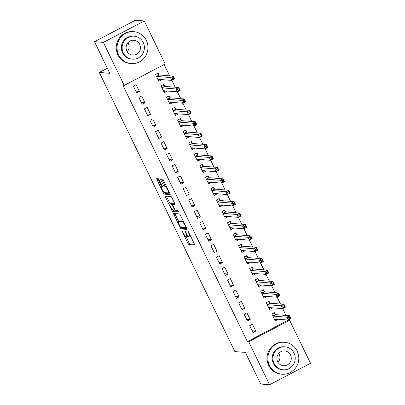 <?xml version="1.0" encoding="UTF-8"?>
<svg xmlns="http://www.w3.org/2000/svg" width="405" height="405" viewBox="0 0 405 405"><rect width="100%" height="100%" fill="white"/><g stroke="black" fill="none" stroke-linecap="round" stroke-linejoin="round"><path stroke-width="0.61" d="M181.987 230.759L187.92 243.425A1.255 0.278 -117.6 0 0 188.786 244.574L194.592 245.04A1.255 0.278 -117.6 0 0 194.633 245.035A1.255 0.278 -117.6 0 0 194.37 243.947L188.593 232.045L187.96 231.25L188.887 233.548A4.02 0.886 -117.6 0 1 189.722 237.026A4.02 0.886 -117.6 0 1 189.596 237.052L189.115 237.011A4.02 0.886 -117.6 0 1 186.34 233.346L184.984 231.002L185.89 233.305A4.02 0.886 -117.6 0 1 186.725 236.783A4.02 0.886 -117.6 0 1 186.599 236.809L186.113 236.768A4.02 0.886 -117.6 0 1 183.344 233.103L181.987 230.759M159.276 179.931A1.255 0.278 -117.6 0 0 158.406 178.787L156.781 178.656A1.255 0.278 -117.6 0 0 156.74 178.661A1.255 0.278 -117.6 0 0 156.998 179.749L163.417 192.967A1.255 0.278 -117.6 0 0 164.283 194.111L170.09 194.577A1.255 0.278 -117.6 0 0 170.13 194.572A1.255 0.278 -117.6 0 0 169.867 193.484L163.453 180.271A1.255 0.278 -117.6 0 0 162.582 179.121L160.618 178.964A1.255 0.278 -117.6 0 0 160.577 178.969A1.255 0.278 -117.6 0 0 160.836 180.058L163.585 185.713A1.255 0.278 -117.6 0 0 164.45 186.862L165.427 186.938A3.361 0.739 -117.6 0 1 167.645 189.798A3.361 0.739 -117.6 0 1 168.44 192.912A3.361 0.739 -117.6 0 1 168.338 192.932L164.516 192.623A3.361 0.739 -117.6 0 1 162.299 189.763A3.361 0.739 -117.6 0 1 161.499 186.649A3.361 0.739 -117.6 0 1 161.605 186.629L162.243 186.68A1.255 0.278 -117.6 0 0 162.284 186.675A1.255 0.278 -117.6 0 0 162.02 185.586L159.276 179.931M124.244 85.43L103.356 42.409L144.286 20.964L165.174 63.985L124.244 85.43L122.928 85.323L247.384 341.623L248.695 341.729L289.626 320.289L310.519 363.31L269.588 384.75L248.695 341.729M269.588 384.75L260.714 384.036L245.369 352.426L234.854 351.575L99.316 72.454L109.831 73.3L94.481 41.69L103.356 42.409M173.694 213.491A1.255 0.278 -117.6 0 0 173.654 213.496A1.255 0.278 -117.6 0 0 173.917 214.584L180.331 227.802A1.255 0.278 -117.6 0 0 181.202 228.946L187.004 229.417A1.255 0.278 -117.6 0 0 187.044 229.407A1.255 0.278 -117.6 0 0 186.786 228.319L180.367 215.106A1.255 0.278 -117.6 0 0 179.501 213.956L173.694 213.491M172.732 209.932L171.877 210.382L165.458 197.164A1.255 0.278 -117.6 0 1 165.2 196.081A1.255 0.278 -117.6 0 1 165.235 196.071L171.042 196.541A1.255 0.278 -117.6 0 1 171.907 197.686L174.656 203.34A1.255 0.278 -117.6 0 1 174.914 204.429A1.255 0.278 -117.6 0 1 174.874 204.439L172.52 204.247A1.255 0.278 -117.6 0 0 172.484 204.252A1.255 0.278 -117.6 0 0 172.743 205.34L174.565 209.091A1.255 0.278 -117.6 0 0 175.431 210.241L177.881 210.438L178.671 212.002M178.645 212.007L172.743 211.531A1.255 0.278 -117.6 0 1 171.877 210.382M107.371 68.232L99.316 72.454M142.201 104.287L144.965 102.835L141.639 95.99L138.874 97.438L142.201 104.287M164.663 86.25L163.762 84.402L160.998 85.85L164.324 92.694L167.088 91.246L166.961 90.988M153.282 127.109L156.047 125.661L152.72 118.812L149.956 120.26L153.282 127.109M175.745 109.072L174.844 107.224L172.079 108.672L175.405 115.521L178.17 114.068L178.048 113.815M164.364 149.931L167.128 148.483L163.802 141.634L161.038 143.087L164.364 149.931M186.827 131.893L185.93 130.046L183.161 131.493L186.487 138.343L189.251 136.895L189.13 136.637M175.446 172.753L178.21 171.305L174.884 164.46L172.12 165.908L175.446 172.753M197.908 154.715L197.012 152.867L194.243 154.32L197.569 161.165L200.333 159.717L200.212 159.459M186.528 195.58L189.292 194.127L185.966 187.282L183.202 188.73L186.528 195.58M208.99 177.537L208.094 175.694L205.325 177.142L208.651 183.986L211.415 182.539L211.294 182.28M197.61 218.401L200.374 216.953L197.053 210.104L194.284 211.552L197.61 218.401M220.072 200.364L219.176 198.516L216.407 199.964L219.733 206.808L222.497 205.36L222.375 205.107M208.691 241.223L211.456 239.775L208.135 232.926L205.365 234.379L208.691 241.223M231.154 223.185L230.258 221.338L227.494 222.785L230.815 229.635L233.584 228.187L233.457 227.929M219.773 264.045L222.537 262.597L219.216 255.752L216.447 257.2L219.773 264.045M242.236 246.007L241.34 244.159L238.575 245.607L241.896 252.457L244.666 251.009L244.539 250.751M230.855 286.867L233.619 285.419L230.298 278.574L227.529 280.022L230.855 286.867M253.317 268.829L252.421 266.986L249.657 268.434L252.978 275.279L255.747 273.831L255.621 273.572M241.937 309.693L244.706 308.245L241.38 301.396L238.616 302.844L241.937 309.693M264.399 291.656L263.503 289.808L260.739 291.256L264.065 298.1L266.829 296.652L266.703 296.394M253.019 332.515L255.788 331.067L252.462 324.218L249.698 325.666L253.019 332.515M275.481 314.477L274.585 312.63L271.821 314.077L275.147 320.927L277.911 319.474L277.784 319.221M247.384 341.623L288.244 320.041M286.026 315.47L282.705 308.63M280.483 304.059L277.162 297.219M274.944 292.648L271.623 285.808M269.401 281.237L266.08 274.398M263.863 269.826L260.542 262.987M258.319 258.415L254.998 251.576M252.781 247.004L249.46 240.165M247.237 235.589L243.916 228.749M241.699 224.178L238.378 217.338M236.155 212.767L232.834 205.927M230.612 201.356L227.291 194.516M225.074 189.945L221.753 183.106M219.53 178.534L216.209 171.695M213.992 167.123L210.671 160.284M208.448 155.712L205.127 148.873M202.91 144.302L199.589 137.457M197.367 132.886L194.046 126.046M191.828 121.475L188.507 114.635M186.285 110.064L182.964 103.224M180.746 98.653L177.425 91.814M175.203 87.242L171.882 80.403M169.665 75.831L164.167 64.516M269.943 303.067L269.047 301.219L266.277 302.667L269.603 309.511L272.368 308.063L272.246 307.81M247.48 321.104L250.244 319.656L246.918 312.807L244.154 314.255L247.48 321.104M258.861 280.24L257.965 278.397L255.196 279.845L258.522 286.689L261.286 285.242L261.164 284.983M236.398 298.283L239.163 296.83L235.837 289.985L233.072 291.433L236.398 298.283M247.779 257.418L246.878 255.57L244.114 257.023L247.44 263.868L250.204 262.42L250.082 262.162M225.317 275.456L228.081 274.008L224.755 267.163L221.991 268.611L225.317 275.456M236.697 234.596L235.796 232.748L233.032 234.196L236.358 241.046L239.122 239.598L238.996 239.34M214.235 252.634L216.999 251.186L213.673 244.336L210.909 245.789L214.235 252.634M225.61 211.774L224.714 209.927L221.95 211.375L225.276 218.224L228.04 216.771L227.914 216.518M203.148 229.812L205.917 228.364L202.591 221.515L199.827 222.963L203.148 229.812M214.528 188.953L213.632 187.105L210.868 188.553L214.194 195.397L216.958 193.949L216.832 193.691M192.066 206.99L194.835 205.537L191.509 198.693L188.745 200.141L192.066 206.99M203.447 166.126L202.551 164.278L199.786 165.731L203.113 172.576L205.877 171.128L205.75 170.869M180.984 184.164L183.754 182.716L180.427 175.871L177.663 177.319L180.984 184.164M192.365 143.304L191.469 141.456L188.705 142.904L192.026 149.754L194.795 148.306L194.668 148.048M169.903 161.342L172.672 159.894L169.346 153.049L166.582 154.497L169.903 161.342M181.283 120.482L180.387 118.635L177.623 120.082L180.944 126.932L183.713 125.479L183.586 125.226M158.821 138.52L161.585 137.072L158.264 130.223L155.495 131.671L158.821 138.52M170.201 97.661L169.305 95.813L166.541 97.261L169.862 104.105L172.631 102.657L172.505 102.399M147.739 115.698L150.503 114.251L147.182 107.401L144.413 108.849L147.739 115.698M159.119 74.834L158.223 72.991L155.459 74.439L158.78 81.284L161.549 79.836L161.423 79.577M136.657 92.877L139.421 91.424L136.1 84.579L133.331 86.027L136.657 92.877M94.481 41.69L135.412 20.25L144.286 20.964M288.314 320.183L289.626 320.289M277.911 319.474L275.815 319.307M255.788 331.067L252.173 330.774M272.368 308.063L270.272 307.896M250.244 319.656L246.635 319.363M266.829 296.652L264.728 296.485M244.706 308.245L241.091 307.952M261.286 285.242L259.19 285.074M239.163 296.83L235.553 296.541M255.747 273.831L253.646 273.664M233.619 285.419L230.01 285.13M250.204 262.42L248.108 262.248M228.081 274.008L224.471 273.719M244.666 251.009L242.565 250.837M222.537 262.597L218.928 262.308M239.122 239.598L237.026 239.426M216.999 251.186L213.389 250.892M233.584 228.187L231.483 228.015M211.456 239.775L207.846 239.482M228.04 216.771L225.944 216.604M205.917 228.364L202.308 228.071M222.497 205.36L220.401 205.193M200.374 216.953L196.764 216.66M216.958 193.949L214.863 193.782M194.835 205.537L191.226 205.249M211.415 182.539L209.319 182.371M189.292 194.127L185.682 193.838M205.877 171.128L203.781 170.961M183.754 182.716L180.139 182.427M200.333 159.717L198.237 159.545M178.21 171.305L174.601 171.016M194.795 148.306L192.694 148.134M172.672 159.894L169.057 159.6M189.251 136.895L187.156 136.723M167.128 148.483L163.519 148.19M183.713 125.479L181.612 125.312M161.585 137.072L157.975 136.779M178.17 114.068L176.074 113.901M156.047 125.661L152.437 125.368M172.631 102.657L170.53 102.49M150.503 114.251L146.894 113.957M167.088 91.246L164.992 91.079M144.965 102.835L141.355 102.546M161.549 79.836L159.448 79.669M139.421 91.424L135.812 91.135M186.725 236.783L187.829 236.206A4.02 0.886 -117.6 0 0 187.96 236.014M186.072 236.763L189.029 242.848A1.255 0.278 -117.6 0 0 189.894 243.992L194.552 244.367M181.567 227.468A1.255 0.278 -117.6 0 0 182.306 228.369L186.963 228.744M174.839 213.582A1.255 0.278 -117.6 0 0 175.021 214.002L178.64 221.459M180.185 226.603L180.792 227.407L185.915 227.812L184.943 225.428A4.02 0.886 -117.6 0 0 182.174 221.763L178.691 221.479A4.02 0.886 -117.6 0 0 178.565 221.505A4.02 0.886 -117.6 0 0 179.4 224.983L180.185 226.603M183.318 221.186A4.02 0.886 -117.6 0 0 183.278 221.181L182.174 221.763M178.565 221.505L179.668 220.922A4.02 0.886 -117.6 0 1 179.795 220.902L183.278 221.181M170.151 203.973L166.566 196.587L165.458 197.164M166.384 196.162A1.255 0.278 -117.6 0 0 166.566 196.587M174.839 203.766L173.629 203.669A1.255 0.278 -117.6 0 0 173.588 203.674A1.255 0.278 -117.6 0 0 173.563 203.705M178.529 211.329L173.846 210.949L172.743 211.531M170.08 204.049A3.361 0.739 -117.6 0 0 169.973 204.069A3.361 0.739 -117.6 0 0 170.773 207.183A3.361 0.739 -117.6 0 0 172.991 210.043L174.337 210.149A1.255 0.278 -117.6 0 0 174.373 210.144A1.255 0.278 -117.6 0 0 174.115 209.056L172.292 205.305A1.255 0.278 -117.6 0 0 171.426 204.16L170.08 204.049L171.183 203.472A3.361 0.739 -117.6 0 0 171.082 203.487L169.973 204.069M172.97 203.998A1.255 0.278 -117.6 0 0 172.53 203.578L171.426 204.16M171.183 203.472L172.53 203.578M173.112 210.053A1.255 0.278 -117.6 0 0 173.846 210.949M161.762 179.056A1.255 0.278 -117.6 0 0 161.944 179.476L164.693 185.136A1.255 0.278 -117.6 0 0 165.559 186.28L166.404 186.351M164.653 192.633A1.255 0.278 -117.6 0 0 165.392 193.534L170.049 193.909M157.925 178.747A1.255 0.278 -117.6 0 0 158.107 179.167L161.691 186.548M274.656 319.915L276.22 319.094M271.882 314.209L273.679 313.106M274.246 319.079L274.261 319.013A1.281 0.284 62.4 0 1 274.307 318.948A1.281 0.284 62.4 0 1 274.347 318.943L288.213 320.061L286.826 317.206L289.59 315.758L275.724 314.639A1.281 0.284 62.4 0 1 275.562 314.548L273.947 313.126M289.605 317.085L289.59 315.758L290.977 318.613L288.213 320.061L289.054 318.806L290.157 318.224L289.605 317.085L288.497 317.662L289.054 318.806M288.497 317.662L286.826 317.206L272.96 316.087A1.281 0.284 62.4 0 1 272.798 315.996L272.717 315.925M290.157 318.224L290.977 318.613M269.112 308.504L270.682 307.684M266.343 302.798L268.135 301.695M268.707 307.668L268.723 307.603A1.281 0.284 62.4 0 1 268.763 307.537A1.281 0.284 62.4 0 1 268.804 307.532L282.67 308.65L281.288 305.795L284.052 304.347L270.186 303.229A1.281 0.284 62.4 0 1 270.024 303.137L268.409 301.715M284.062 305.674L284.052 304.347L285.434 307.203L282.67 308.65L283.51 307.395L284.619 306.813L284.062 305.674L282.958 306.251L283.51 307.395M282.958 306.251L281.288 305.795L267.421 304.676A1.281 0.284 62.4 0 1 267.254 304.585L267.173 304.514M284.619 306.813L285.434 307.203M263.574 297.093L265.138 296.273M260.8 291.387L262.597 290.284M263.164 296.257L263.179 296.192A1.281 0.284 62.4 0 1 263.225 296.126A1.281 0.284 62.4 0 1 263.265 296.121L277.131 297.24L275.744 294.384L278.508 292.936L264.642 291.818A1.281 0.284 62.4 0 1 264.48 291.727L262.865 290.304M278.524 294.263L278.508 292.936L279.895 295.787L277.131 297.24L277.972 295.979L279.075 295.402L278.524 294.263L277.415 294.84L277.972 295.979M277.415 294.84L275.744 294.384L261.878 293.266A1.281 0.284 62.4 0 1 261.716 293.174L261.635 293.104M279.075 295.402L279.895 295.787M278.787 353.337A7.427 7.174 -85.4 0 1 279.172 354.031A7.427 7.174 -85.4 0 1 278.058 362.364M297.164 351.003A16.003 15.461 94.6 0 0 284.624 342.296A16.003 15.461 94.6 0 0 270.525 349.353A16.003 15.461 94.6 0 0 269.507 365.492A16.003 15.461 94.6 0 0 282.047 374.195A16.003 15.461 94.6 0 0 296.146 367.138A16.003 15.461 94.6 0 0 297.164 351.003M284.624 342.296L283.799 342.23A16.003 15.461 94.6 0 0 269.705 349.287A16.003 15.461 94.6 0 0 268.687 365.426A16.003 15.461 94.6 0 0 281.227 374.129L282.047 374.195M283.166 369.79L282.412 369.73A11.522 11.132 -85.4 0 1 273.38 363.462A11.522 11.132 -85.4 0 1 274.114 351.844A11.522 11.132 -85.4 0 1 284.264 346.761L285.019 346.827A11.522 11.132 94.6 0 0 274.868 351.904A11.522 11.132 94.6 0 0 274.134 363.523A11.522 11.132 94.6 0 0 283.166 369.79A11.522 11.132 94.6 0 0 293.316 364.713A11.522 11.132 94.6 0 0 294.045 353.094A11.522 11.132 94.6 0 0 285.019 346.827M277.673 361.67A7.427 7.174 94.6 0 0 283.495 365.71A7.427 7.174 94.6 0 0 290.036 362.434A7.427 7.174 94.6 0 0 290.507 354.947A7.427 7.174 94.6 0 0 284.69 350.907A7.427 7.174 94.6 0 0 278.149 354.183A7.427 7.174 94.6 0 0 277.673 361.67M127.96 42.717A7.427 7.174 -85.4 0 1 128.345 43.411A7.427 7.174 -85.4 0 1 127.231 51.744M146.337 40.384A16.003 15.461 94.6 0 0 133.792 31.676A16.003 15.461 94.6 0 0 119.698 38.733A16.003 15.461 94.6 0 0 118.68 54.872A16.003 15.461 94.6 0 0 131.22 63.575A16.003 15.461 94.6 0 0 145.314 56.518A16.003 15.461 94.6 0 0 146.337 40.384M133.792 31.676L132.972 31.61A16.003 15.461 94.6 0 0 118.878 38.667A16.003 15.461 94.6 0 0 117.86 54.807A16.003 15.461 94.6 0 0 130.4 63.509L131.22 63.575M132.339 59.17L131.579 59.11A11.522 11.132 -85.4 0 1 122.553 52.842A11.522 11.132 -85.4 0 1 123.287 41.224A11.522 11.132 -85.4 0 1 133.432 36.141L134.187 36.207A11.522 11.132 94.6 0 0 124.041 41.285A11.522 11.132 94.6 0 0 123.307 52.903A11.522 11.132 94.6 0 0 132.339 59.17A11.522 11.132 94.6 0 0 142.484 54.093A11.522 11.132 94.6 0 0 143.218 42.474A11.522 11.132 94.6 0 0 134.187 36.207M126.846 51.05A7.427 7.174 94.6 0 0 132.668 55.09A7.427 7.174 94.6 0 0 139.209 51.815A7.427 7.174 94.6 0 0 139.679 44.327A7.427 7.174 94.6 0 0 133.858 40.287A7.427 7.174 94.6 0 0 127.322 43.563A7.427 7.174 94.6 0 0 126.846 51.05M258.031 285.682L259.6 284.857M255.261 279.976L257.053 278.868M257.626 284.842L257.641 284.781A1.281 0.284 62.4 0 1 257.681 284.715A1.281 0.284 62.4 0 1 257.722 284.71L271.588 285.824L270.201 282.974L272.97 281.526L259.104 280.407A1.281 0.284 62.4 0 1 258.942 280.316L257.327 278.893M272.98 282.847L272.97 281.526L274.352 284.376L271.588 285.824L272.428 284.568L273.537 283.991L272.98 282.847L271.876 283.429L272.428 284.568M271.876 283.429L270.201 282.974L256.34 281.855A1.281 0.284 62.4 0 1 256.173 281.764L256.092 281.693M273.537 283.991L274.352 284.376M252.487 274.266L254.056 273.446M249.718 268.561L251.515 267.457M252.082 273.431L252.097 273.37A1.281 0.284 62.4 0 1 252.143 273.304A1.281 0.284 62.4 0 1 252.183 273.294L266.05 274.413L264.662 271.563L267.427 270.115L253.56 268.996A1.281 0.284 62.4 0 1 253.398 268.9L251.783 267.482M267.442 271.436L267.427 270.115L268.814 272.965L266.05 274.413L266.89 273.157L267.994 272.58L267.442 271.436L266.333 272.018L266.89 273.157M266.333 272.018L264.662 271.563L250.796 270.444A1.281 0.284 62.4 0 1 250.634 270.353L250.553 270.282M267.994 272.58L268.814 272.965M246.949 262.855L248.518 262.035M244.18 257.15L245.972 256.046M246.544 262.02L246.559 261.959A1.281 0.284 62.4 0 1 246.599 261.893A1.281 0.284 62.4 0 1 246.64 261.883L260.506 263.002L259.119 260.152L261.888 258.704L248.022 257.585A1.281 0.284 62.4 0 1 247.86 257.489L246.245 256.071M261.898 260.025L261.888 258.704L263.27 261.554L260.506 263.002L261.346 261.746L262.455 261.169L261.898 260.025L260.795 260.607L261.346 261.746M260.795 260.607L259.119 260.152L245.253 259.033A1.281 0.284 62.4 0 1 245.091 258.942L245.01 258.866M262.455 261.169L263.27 261.554M241.405 251.444L242.975 250.624M238.636 245.739L240.433 244.635M241 250.609L241.015 250.548A1.281 0.284 62.4 0 1 241.061 250.482A1.281 0.284 62.4 0 1 241.102 250.472L254.963 251.591L253.581 248.741L256.345 247.288L242.479 246.169A1.281 0.284 62.4 0 1 242.317 246.078L240.702 244.655M256.36 248.614L256.345 247.288L257.732 250.143L254.963 251.591L255.808 250.336L256.912 249.758L256.36 248.614L255.251 249.196L255.808 250.336M255.251 249.196L253.581 248.741L239.714 247.622A1.281 0.284 62.4 0 1 239.552 247.526L239.471 247.455M256.912 249.758L257.732 250.143M235.867 240.033L237.436 239.213M233.098 234.328L234.89 233.224M235.462 239.198L235.477 239.132A1.281 0.284 62.4 0 1 235.518 239.066A1.281 0.284 62.4 0 1 235.558 239.061L249.424 240.18L248.037 237.325L250.806 235.877L236.94 234.758A1.281 0.284 62.4 0 1 236.778 234.667L235.163 233.245M250.816 237.203L250.806 235.877L252.188 238.732L249.424 240.18L250.265 238.925L251.373 238.343L250.816 237.203L249.713 237.781L250.265 238.925M249.713 237.781L248.037 237.325L234.171 236.211A1.281 0.284 62.4 0 1 234.009 236.115L233.928 236.044M251.373 238.343L252.188 238.732M230.323 228.623L231.893 227.802M227.554 222.917L229.351 221.813M229.918 227.787L229.934 227.721A1.281 0.284 62.4 0 1 229.979 227.656A1.281 0.284 62.4 0 1 230.015 227.65L243.881 228.769L242.499 225.914L245.263 224.466L231.397 223.347A1.281 0.284 62.4 0 1 231.235 223.256L229.62 221.834M245.278 225.793L245.263 224.466L246.65 227.321L243.881 228.769L244.726 227.514L245.83 226.932L245.278 225.793L244.169 226.37L244.726 227.514M244.169 226.37L242.499 225.914L228.633 224.795A1.281 0.284 62.4 0 1 228.471 224.704L228.39 224.633M245.83 226.932L246.65 227.321M224.785 217.212L226.349 216.391M222.016 211.506L223.808 210.403M224.38 216.376L224.395 216.31A1.281 0.284 62.4 0 1 224.436 216.245A1.281 0.284 62.4 0 1 224.476 216.24L238.343 217.358L236.955 214.503L239.725 213.055L225.858 211.936A1.281 0.284 62.4 0 1 225.691 211.845L224.081 210.423M239.735 214.382L239.725 213.055L241.107 215.911L238.343 217.358L239.183 216.103L240.292 215.521L239.735 214.382L238.631 214.959L239.183 216.103M238.631 214.959L236.955 214.503L223.089 213.384A1.281 0.284 62.4 0 1 222.927 213.293L222.846 213.222M240.292 215.521L241.107 215.911M219.242 205.801L220.811 204.981M216.472 200.095L218.27 198.992M218.837 204.965L218.852 204.9A1.281 0.284 62.4 0 1 218.897 204.834A1.281 0.284 62.4 0 1 218.933 204.829L232.799 205.948L231.417 203.092L234.181 201.644L220.315 200.526A1.281 0.284 62.4 0 1 220.153 200.434L218.538 199.012M234.196 202.971L234.181 201.644L235.568 204.495L232.799 205.948L233.639 204.692L234.748 204.11L234.196 202.971L233.088 203.548L233.639 204.692M233.088 203.548L231.417 203.092L217.551 201.973A1.281 0.284 62.4 0 1 217.389 201.882L217.308 201.811M234.748 204.11L235.568 204.495M213.703 194.39L215.268 193.565M210.929 188.684L212.726 187.581M213.293 193.549L213.314 193.489A1.281 0.284 62.4 0 1 213.354 193.423A1.281 0.284 62.4 0 1 213.394 193.418L227.261 194.537L225.874 191.681L228.638 190.234L214.777 189.115A1.281 0.284 62.4 0 1 214.609 189.024L213 187.601M228.653 191.56L228.638 190.234L230.025 193.084L227.261 194.537L228.101 193.276L229.205 192.699L228.653 191.56L227.549 192.137L228.101 193.276M227.549 192.137L225.874 191.681L212.007 190.563A1.281 0.284 62.4 0 1 211.845 190.471L211.764 190.401M229.205 192.699L230.025 193.084M208.16 182.979L209.729 182.154M205.391 177.274L207.188 176.165M207.755 182.139L207.77 182.078A1.281 0.284 62.4 0 1 207.811 182.012A1.281 0.284 62.4 0 1 207.851 182.002L221.717 183.121L220.335 180.271L223.099 178.823L209.233 177.704A1.281 0.284 62.4 0 1 209.071 177.613L207.456 176.19M223.109 180.144L223.099 178.823L224.486 181.673L221.717 183.121L222.558 181.865L223.666 181.288L223.109 180.144L222.006 180.726L222.558 181.865M222.006 180.726L220.335 180.271L206.469 179.152A1.281 0.284 62.4 0 1 206.307 179.061L206.226 178.99M223.666 181.288L224.486 181.673M202.621 171.563L204.186 170.743M199.847 165.858L201.644 164.754M202.211 170.728L202.227 170.667A1.281 0.284 62.4 0 1 202.272 170.601A1.281 0.284 62.4 0 1 202.313 170.591L216.179 171.71L214.792 168.86L217.556 167.412L203.69 166.293A1.281 0.284 62.4 0 1 203.528 166.197L201.913 164.779M217.571 168.733L217.556 167.412L218.943 170.262L216.179 171.71L217.019 170.454L218.123 169.877L217.571 168.733L216.462 169.315L217.019 170.454M216.462 169.315L214.792 168.86L200.926 167.741A1.281 0.284 62.4 0 1 200.764 167.65L200.683 167.579M218.123 169.877L218.943 170.262M197.078 160.152L198.647 159.332M194.309 154.447L196.101 153.343M196.673 159.317L196.688 159.256A1.281 0.284 62.4 0 1 196.729 159.19A1.281 0.284 62.4 0 1 196.769 159.18L210.635 160.299L209.253 157.449L212.017 155.996L198.151 154.882A1.281 0.284 62.4 0 1 197.989 154.786L196.374 153.368M212.028 157.322L212.017 155.996L213.4 158.851L210.635 160.299L211.476 159.043L212.584 158.466L212.028 157.322L210.924 157.904L211.476 159.043M210.924 157.904L209.253 157.449L195.387 156.33A1.281 0.284 62.4 0 1 195.22 156.234L195.139 156.163M212.584 158.466L213.4 158.851M191.54 148.741L193.104 147.921M188.765 143.036L190.563 141.932M191.13 147.906L191.145 147.84A1.281 0.284 62.4 0 1 191.19 147.779A1.281 0.284 62.4 0 1 191.231 147.769L205.097 148.888L203.71 146.038L206.474 144.585L192.608 143.466A1.281 0.284 62.4 0 1 192.446 143.375L190.831 141.952M206.489 145.911L206.474 144.585L207.861 147.44L205.097 148.888L205.937 147.633L207.041 147.055L206.489 145.911L205.381 146.494L205.937 147.633M205.381 146.494L203.71 146.038L189.844 144.919A1.281 0.284 62.4 0 1 189.682 144.823L189.601 144.752M207.041 147.055L207.861 147.44M185.996 137.33L187.566 136.51M183.227 131.625L185.019 130.521M185.591 136.495L185.606 136.429A1.281 0.284 62.4 0 1 185.647 136.363A1.281 0.284 62.4 0 1 185.687 136.358L199.554 137.477L198.166 134.622L200.936 133.174L187.069 132.055A1.281 0.284 62.4 0 1 186.907 131.964L185.293 130.542M200.946 134.5L200.936 133.174L202.318 136.029L199.554 137.477L200.394 136.222L201.503 135.64L200.946 134.5L199.842 135.078L200.394 136.222M199.842 135.078L198.166 134.622L184.305 133.503A1.281 0.284 62.4 0 1 184.138 133.412L184.057 133.341M201.503 135.64L202.318 136.029M180.453 125.92L182.022 125.099M177.684 120.214L179.481 119.111M180.048 125.084L180.063 125.018A1.281 0.284 62.4 0 1 180.109 124.953A1.281 0.284 62.4 0 1 180.149 124.948L194.015 126.066L192.628 123.211L195.392 121.763L181.526 120.644A1.281 0.284 62.4 0 1 181.364 120.553L179.749 119.131M195.407 123.09L195.392 121.763L196.779 124.618L194.015 126.066L194.856 124.811L195.959 124.229L195.407 123.09L194.299 123.667L194.856 124.811M194.299 123.667L192.628 123.211L178.762 122.092A1.281 0.284 62.4 0 1 178.6 122.001L178.519 121.93M195.959 124.229L196.779 124.618M174.914 114.509L176.484 113.689M172.145 108.803L173.937 107.7M174.509 113.673L174.525 113.608A1.281 0.284 62.4 0 1 174.565 113.542A1.281 0.284 62.4 0 1 174.606 113.537L188.472 114.655L187.085 111.8L189.854 110.352L175.988 109.234A1.281 0.284 62.4 0 1 175.826 109.142L174.211 107.72M189.864 111.679L189.854 110.352L191.236 113.208L188.472 114.655L189.312 113.4L190.421 112.818L189.864 111.679L188.76 112.256L189.312 113.4M188.76 112.256L187.085 111.8L173.219 110.681A1.281 0.284 62.4 0 1 173.056 110.59L172.975 110.519M190.421 112.818L191.236 113.208M169.371 103.098L170.94 102.278M166.602 97.392L168.399 96.289M168.966 102.262L168.981 102.197A1.281 0.284 62.4 0 1 169.027 102.131A1.281 0.284 62.4 0 1 169.067 102.126L182.928 103.245L181.546 100.389L184.31 98.941L170.444 97.823A1.281 0.284 62.4 0 1 170.282 97.732L168.667 96.309M184.326 100.268L184.31 98.941L185.698 101.792L182.928 103.245L183.774 101.989L184.877 101.407L184.326 100.268L183.217 100.845L183.774 101.989M183.217 100.845L181.546 100.389L167.68 99.271A1.281 0.284 62.4 0 1 167.518 99.179L167.437 99.109M184.877 101.407L185.698 101.792M163.833 91.687L165.397 90.862M161.063 85.981L162.856 84.878M163.428 90.847L163.443 90.786A1.281 0.284 62.4 0 1 163.483 90.72A1.281 0.284 62.4 0 1 163.524 90.715L177.39 91.834L176.003 88.978L178.772 87.531L164.906 86.412A1.281 0.284 62.4 0 1 164.744 86.321L163.129 84.898M178.782 88.857L178.772 87.531L180.154 90.381L177.39 91.834L178.23 90.573L179.339 89.996L178.782 88.857L177.679 89.434L178.23 90.573M177.679 89.434L176.003 88.978L162.137 87.86A1.281 0.284 62.4 0 1 161.975 87.769L161.894 87.698M179.339 89.996L180.154 90.381M158.289 80.276L159.859 79.451M155.52 74.566L157.317 73.462M157.884 79.436L157.899 79.375A1.281 0.284 62.4 0 1 157.945 79.309A1.281 0.284 62.4 0 1 157.98 79.299L171.847 80.418L170.465 77.568L173.229 76.12L159.362 75.001A1.281 0.284 62.4 0 1 159.2 74.91L157.585 73.487M173.244 77.441L173.229 76.12L174.616 78.97L171.847 80.418L172.692 79.162L173.796 78.585L173.244 77.441L172.135 78.023L172.692 79.162M172.135 78.023L170.465 77.568L156.598 76.449A1.281 0.284 62.4 0 1 156.436 76.358L156.355 76.287M173.796 78.585L174.616 78.97M182.483 231.346L182.144 231.523M188.482 231.832L188.143 232.009M185.48 231.589L185.141 231.766M186.234 233.128L185.89 233.305M189.236 233.366L188.887 233.548M189.894 243.992L188.786 244.574M189.029 242.848L187.92 243.425M182.306 228.369L181.202 228.946M181.045 227.428L180.331 227.802M175.021 214.002L173.917 214.584M186.406 227.544L185.935 227.792M186.077 226.871L185.733 227.053M185.293 225.246L184.943 225.428M179.795 220.902L178.691 221.479M173.629 203.669L172.52 204.247M174.459 208.874L174.115 209.056M172.641 205.122L172.292 205.305M162.289 186.275L161.605 186.629M166.435 186.411L165.427 186.938M165.559 186.28L164.45 186.862M164.693 185.136L163.585 185.713M161.944 179.476L160.836 180.058M165.392 193.534L164.283 194.111M164.268 192.522L163.417 192.967M158.107 179.167L156.998 179.749M275.724 314.639L272.96 316.087M275.562 314.548L272.798 315.996M270.186 303.229L267.421 304.676M270.024 303.137L267.254 304.585M264.642 291.818L261.878 293.266M264.48 291.727L261.716 293.174M259.104 280.407L256.34 281.855M258.942 280.316L256.173 281.764M253.56 268.996L250.796 270.444M253.398 268.9L250.634 270.353M248.022 257.585L245.253 259.033M247.86 257.489L245.091 258.942M242.479 246.169L239.714 247.622M242.317 246.078L239.552 247.526M236.94 234.758L234.171 236.211M236.778 234.667L234.009 236.115M231.397 223.347L228.633 224.795M231.235 223.256L228.471 224.704M225.858 211.936L223.089 213.384M225.691 211.845L222.927 213.293M220.315 200.526L217.551 201.973M220.153 200.434L217.389 201.882M214.777 189.115L212.007 190.563M214.609 189.024L211.845 190.471M209.233 177.704L206.469 179.152M209.071 177.613L206.307 179.061M203.69 166.293L200.926 167.741M203.528 166.197L200.764 167.65M198.151 154.882L195.387 156.33M197.989 154.786L195.22 156.234M192.608 143.466L189.844 144.919M192.446 143.375L189.682 144.823M187.069 132.055L184.305 133.503M186.907 131.964L184.138 133.412M181.526 120.644L178.762 122.092M181.364 120.553L178.6 122.001M175.988 109.234L173.219 110.681M175.826 109.142L173.056 110.59M170.444 97.823L167.68 99.271M170.282 97.732L167.518 99.179M164.906 86.412L162.137 87.86M164.744 86.321L161.975 87.769M159.362 75.001L156.598 76.449M159.2 74.91L156.436 76.358M190.75 236.49L189.722 237.026M186.411 227.554L185.915 227.812M173.588 203.674L172.484 204.252M162.278 186.239L161.499 186.649M169.356 192.431L168.44 192.912"/></g></svg>
